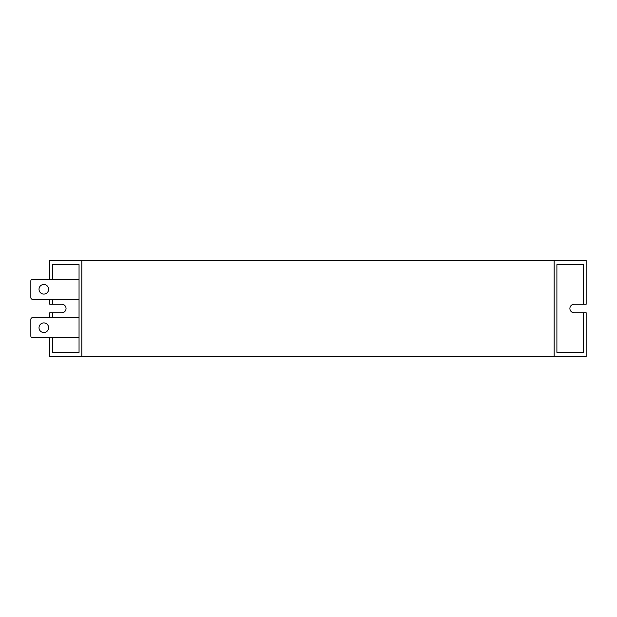 <?xml version="1.0" encoding="UTF-8"?>
<svg xmlns="http://www.w3.org/2000/svg" width="617" height="617" viewBox="0 0 617 617"><rect width="100%" height="100%" fill="white"/><g stroke="black" fill="none" stroke-linecap="round" stroke-linejoin="round"><path stroke-width="0.93" d="M43.815 294.093A4.805 4.805 0 0 1 39.018 289.288A4.805 4.805 0 0 1 43.815 284.483A4.805 4.805 0 0 1 48.62 289.288A4.805 4.805 0 0 1 43.815 294.093M79.045 279.277L32.454 279.277A1.604 1.604 0 0 0 30.85 280.882L30.85 297.695A1.604 1.604 0 0 0 32.454 299.291L79.045 299.291M52.568 299.291L52.568 304.258L49.8 304.258L49.8 299.291M49.8 279.277L49.8 260.467L554.128 260.467L554.128 356.533L81.814 356.533L81.814 260.467M554.128 260.467L586.15 260.467L586.15 304.258L583.373 304.258L583.373 264.631L556.904 264.631L583.373 264.631M583.373 352.369L556.904 352.369L583.373 352.369L583.373 312.742L586.15 312.742L586.15 356.533L554.128 356.533M81.814 356.533L49.8 356.533L49.8 337.723M49.8 317.709L49.8 312.742L52.568 312.742L52.568 317.709M52.568 279.277L52.568 264.631L79.045 264.631L79.045 352.369L52.568 352.369L52.568 337.723M52.568 304.258L61.8 304.258A4.242 4.242 0 0 1 66.05 308.5A4.242 4.242 0 0 1 61.8 312.742L52.568 312.742M556.904 352.369L556.904 264.631M583.373 312.742L574.142 312.742A4.242 4.242 0 0 1 569.9 308.5A4.242 4.242 0 0 1 574.142 304.258L583.373 304.258M52.568 352.369L79.045 352.369M52.568 264.631L79.045 264.631M43.815 332.517A4.805 4.805 0 0 1 39.018 327.712A4.805 4.805 0 0 1 43.815 322.907A4.805 4.805 0 0 1 48.62 327.712A4.805 4.805 0 0 1 43.815 332.517M79.045 317.709L32.454 317.709A1.604 1.604 0 0 0 30.85 319.305L30.85 336.118A1.604 1.604 0 0 0 32.454 337.723L79.045 337.723"/></g></svg>
